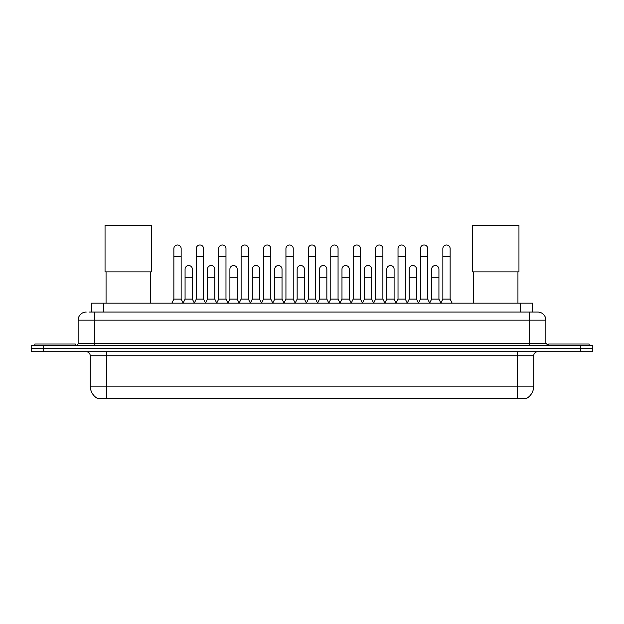 <?xml version="1.0" encoding="UTF-8"?>
<svg xmlns="http://www.w3.org/2000/svg" width="624" height="624" viewBox="0 0 624 624"><rect width="100%" height="100%" fill="white"/><g stroke="black" fill="none" stroke-linecap="round" stroke-linejoin="round"><path stroke-width="0.94" d="M91.494 312.062L91.494 303.163L532.506 303.163L532.506 312.062M526.851 398.252L526.851 398.65L97.149 398.65L97.149 398.252M97.274 398.323A14.165 14.165 0 0 1 90.269 386.108L106.454 386.108L106.454 398.323L517.546 398.323L517.546 386.108L533.731 386.108L533.731 355.758A4.048 4.048 0 0 1 537.771 351.71M90.269 386.108L90.269 355.758C90.035 353.301 88.686 351.952 86.229 351.71M526.726 398.323A14.165 14.165 0 0 0 533.731 386.108M43.337 345.236L592.8 345.236L592.8 348.473L31.2 348.473L31.2 351.71L43.337 351.71L43.337 348.473L31.2 348.473L31.2 345.236L43.337 345.236L43.337 348.473L592.8 348.473L592.8 351.71L43.337 351.71M89.248 312.062L537.771 312.062A8.089 8.089 0 0 1 545.867 320.151L545.867 343.216L547.888 345.236M89.06 312.062L94.318 312.062L94.318 320.151L78.133 320.151L78.133 343.216A2.02 2.02 0 0 1 76.112 345.236M86.229 312.062A8.089 8.089 0 0 0 78.133 320.151M545.867 320.151L529.682 320.151L529.682 312.062L537.771 312.062M75.301 345.236L75.301 344.027L34.843 344.027L34.843 345.236M589.157 345.236L589.157 344.027L548.699 344.027L548.699 345.236M106.057 271.885L106.057 303.163M150.563 271.885L150.563 303.163M105.043 225.35L151.57 225.35L151.57 271.885L105.043 271.885L105.043 225.35M473.437 271.885L473.437 303.163M517.943 271.885L517.943 303.163M472.43 225.35L518.957 225.35L518.957 271.885L472.43 271.885L472.43 225.35M171.842 303.163L173.862 299.114L181.147 299.114L183.175 303.163M181.147 299.114L181.147 248.617A3.643 3.643 0 0 0 177.505 244.975A3.643 3.643 0 0 1 177.739 244.982M173.862 299.114L173.862 256.714L181.147 256.714M173.862 256.714L173.862 248.617A3.643 3.643 0 0 1 177.505 244.975M194.259 303.163L196.279 299.114L203.564 299.114L205.585 303.163M203.564 299.114L203.564 248.617A3.643 3.643 0 0 0 199.922 244.975A3.643 3.643 0 0 1 200.148 244.982M196.279 299.114L196.279 256.714L203.564 256.714M196.279 256.714L196.279 248.617A3.643 3.643 0 0 1 199.922 244.975M216.676 303.163L218.696 299.114L225.982 299.114L228.002 303.163M225.982 299.114L225.982 248.617A3.643 3.643 0 0 0 222.339 244.975A3.643 3.643 0 0 1 222.565 244.982M218.696 299.114L218.696 256.714L225.982 256.714M218.696 256.714L218.696 248.617A3.643 3.643 0 0 1 222.339 244.975M239.086 303.163L241.114 299.114L248.399 299.114L250.419 303.163M248.399 299.114L248.399 248.617A3.643 3.643 0 0 0 244.756 244.975A3.643 3.643 0 0 1 244.982 244.982M241.114 299.114L241.114 256.714L248.399 256.714M241.114 256.714L241.114 248.617A3.643 3.643 0 0 1 244.756 244.975M261.503 303.163L263.531 299.114L270.808 299.114L272.836 303.163M270.808 299.114L270.808 248.617A3.643 3.643 0 0 0 267.166 244.975A3.643 3.643 0 0 1 267.4 244.982M263.531 299.114L263.531 256.714L270.808 256.714M263.531 256.714L263.531 248.617A3.643 3.643 0 0 1 267.166 244.975M283.92 303.163L285.94 299.114L293.225 299.114L295.246 303.163M293.225 299.114L293.225 248.617A3.643 3.643 0 0 0 289.583 244.975A3.643 3.643 0 0 1 289.817 244.982M285.94 299.114L285.94 256.714L293.225 256.714M285.94 256.714L285.94 248.617A3.643 3.643 0 0 1 289.583 244.975M306.337 303.163L308.357 299.114L315.643 299.114L317.663 303.163M315.643 299.114L315.643 248.617A3.643 3.643 0 0 0 312 244.975A3.643 3.643 0 0 1 312.226 244.982M308.357 299.114L308.357 256.714L315.643 256.714M308.357 256.714L308.357 248.617A3.643 3.643 0 0 1 312 244.975M328.754 303.163L330.775 299.114L338.06 299.114L340.08 303.163M338.06 299.114L338.06 248.617A3.643 3.643 0 0 0 334.417 244.975A3.643 3.643 0 0 1 334.643 244.982M330.775 299.114L330.775 256.714L338.06 256.714M330.775 256.714L330.775 248.617A3.643 3.643 0 0 1 334.417 244.975M351.164 303.163L353.192 299.114L360.469 299.114L362.497 303.163M360.469 299.114L360.469 248.617A3.643 3.643 0 0 0 356.834 244.975A3.643 3.643 0 0 1 357.061 244.982M353.192 299.114L353.192 256.714L360.469 256.714M353.192 256.714L353.192 248.617A3.643 3.643 0 0 1 356.834 244.975M373.581 303.163L375.601 299.114L382.886 299.114L384.914 303.163M382.886 299.114L382.886 248.617A3.643 3.643 0 0 0 379.244 244.975A3.643 3.643 0 0 1 379.478 244.982M375.601 299.114L375.601 256.714L382.886 256.714M375.601 256.714L375.601 248.617A3.643 3.643 0 0 1 379.244 244.975M395.998 303.163L398.018 299.114L405.304 299.114L407.324 303.163M405.304 299.114L405.304 248.617A3.643 3.643 0 0 0 401.661 244.975A3.643 3.643 0 0 1 401.887 244.982M398.018 299.114L398.018 256.714L405.304 256.714M398.018 256.714L398.018 248.617A3.643 3.643 0 0 1 401.661 244.975M418.415 303.163L420.436 299.114L427.721 299.114L429.741 303.163M427.721 299.114L427.721 248.617A3.643 3.643 0 0 0 424.078 244.975A3.643 3.643 0 0 1 424.304 244.982M420.436 299.114L420.436 256.714L427.721 256.714M420.436 256.714L420.436 248.617A3.643 3.643 0 0 1 424.078 244.975M440.825 303.163L442.853 299.114L450.138 299.114L452.158 303.163M450.138 299.114L450.138 248.617A3.643 3.643 0 0 0 446.495 244.975A3.643 3.643 0 0 1 446.722 244.982M442.853 299.114L442.853 256.714L450.138 256.714M442.853 256.714L442.853 248.617A3.643 3.643 0 0 1 446.495 244.975M183.113 303.038L185.071 299.114L192.356 299.114L194.321 303.038M192.356 299.114L192.356 269.17A3.643 3.643 0 0 0 188.947 265.535A3.643 3.643 0 0 1 192.356 269.17M185.071 299.114L185.071 277.267L192.356 277.267M185.071 277.267L185.071 269.17A3.643 3.643 0 0 1 188.947 265.535M205.53 303.038L207.488 299.114L214.773 299.114L216.731 303.038M214.773 299.114L214.773 269.17A3.643 3.643 0 0 0 211.357 265.535A3.643 3.643 0 0 1 214.773 269.17M207.488 299.114L207.488 277.267L214.773 277.267M207.488 277.267L207.488 269.17A3.643 3.643 0 0 1 211.357 265.535M227.939 303.038L229.905 299.114L237.19 299.114L239.148 303.038M237.19 299.114L237.19 269.17A3.643 3.643 0 0 0 233.774 265.535A3.643 3.643 0 0 1 237.19 269.17M229.905 299.114L229.905 277.267L237.19 277.267M229.905 277.267L229.905 269.17A3.643 3.643 0 0 1 233.774 265.535M250.357 303.038L252.322 299.114L259.6 299.114L261.565 303.038M259.6 299.114L259.6 269.17A3.643 3.643 0 0 0 256.191 265.535A3.643 3.643 0 0 1 259.6 269.17M252.322 299.114L252.322 277.267L259.6 277.267M252.322 277.267L252.322 269.17A3.643 3.643 0 0 1 256.191 265.535M272.774 303.038L274.732 299.114L282.017 299.114L283.982 303.038M282.017 299.114L282.017 269.17A3.643 3.643 0 0 0 278.608 265.535A3.643 3.643 0 0 1 282.017 269.17M274.732 299.114L274.732 277.267L282.017 277.267M274.732 277.267L274.732 269.17A3.643 3.643 0 0 1 278.608 265.535M295.191 303.038L297.149 299.114L304.434 299.114L306.4 303.038M304.434 299.114L304.434 269.17A3.643 3.643 0 0 0 301.018 265.535A3.643 3.643 0 0 1 304.434 269.17M297.149 299.114L297.149 277.267L304.434 277.267M297.149 277.267L297.149 269.17A3.643 3.643 0 0 1 301.018 265.535M317.6 303.038L319.566 299.114L326.851 299.114L328.809 303.038M326.851 299.114L326.851 269.17A3.643 3.643 0 0 0 323.435 265.535A3.643 3.643 0 0 1 326.851 269.17M319.566 299.114L319.566 277.267L326.851 277.267M319.566 277.267L319.566 269.17A3.643 3.643 0 0 1 323.435 265.535M340.018 303.038L341.983 299.114L349.268 299.114L351.226 303.038M349.268 299.114L349.268 269.17A3.643 3.643 0 0 0 345.852 265.535A3.643 3.643 0 0 1 349.268 269.17M341.983 299.114L341.983 277.267L349.268 277.267M341.983 277.267L341.983 269.17A3.643 3.643 0 0 1 345.852 265.535M362.435 303.038L364.4 299.114L371.678 299.114L373.643 303.038M371.678 299.114L371.678 269.17A3.643 3.643 0 0 0 368.269 265.535A3.643 3.643 0 0 1 371.678 269.17M364.4 299.114L364.4 277.267L371.678 277.267M364.4 277.267L364.4 269.17A3.643 3.643 0 0 1 368.269 265.535M384.852 303.038L386.81 299.114L394.095 299.114L396.061 303.038M394.095 299.114L394.095 269.17A3.643 3.643 0 0 0 390.686 265.535A3.643 3.643 0 0 1 394.095 269.17M386.81 299.114L386.81 277.267L394.095 277.267M386.81 277.267L386.81 269.17A3.643 3.643 0 0 1 390.686 265.535M407.269 303.038L409.227 299.114L416.512 299.114L418.47 303.038M416.512 299.114L416.512 269.17A3.643 3.643 0 0 0 413.096 265.535A3.643 3.643 0 0 1 416.512 269.17M409.227 299.114L409.227 277.267L416.512 277.267M409.227 277.267L409.227 269.17A3.643 3.643 0 0 1 413.096 265.535M429.679 303.038L431.644 299.114L438.929 299.114L440.887 303.038M438.929 299.114L438.929 269.17A3.643 3.643 0 0 0 435.513 265.535A3.643 3.643 0 0 1 438.929 269.17M431.644 299.114L431.644 277.267L438.929 277.267M431.644 277.267L431.644 269.17A3.643 3.643 0 0 1 435.513 265.535M515.923 398.65L515.923 398.252M108.077 398.65L108.077 398.252M103.631 312.062L103.631 303.163M520.369 312.062L520.369 303.163M517.546 351.71L517.546 355.758L90.269 355.758M533.731 355.758L517.546 355.758L517.546 386.108L106.454 386.108L106.454 351.71M580.663 351.71L580.663 345.236M94.318 345.236L94.318 343.216L545.867 343.216M78.133 343.216L94.318 343.216L94.318 320.151L529.682 320.151L529.682 345.236"/></g></svg>
